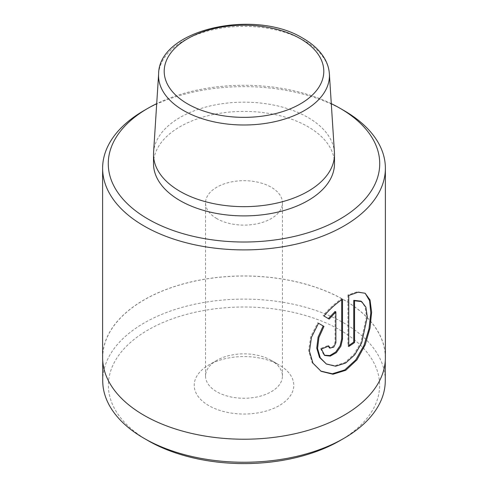<?xml version="1.0" encoding="UTF-8"?>
<svg xmlns="http://www.w3.org/2000/svg" width="488" height="488" viewBox="0 0 488 488"><rect width="100%" height="100%" fill="white"/><g stroke="black" fill="none" stroke-linecap="round" stroke-linejoin="round"><path stroke-width="0.37" stroke-dasharray="2.44 1.83" d="M148.102 440.664A135.621 78.3 180 0 1 148.102 329.937A135.621 78.3 180 0 1 339.898 329.937A135.621 78.3 180 0 1 339.898 440.664M385.276 380.683A141.276 81.563 0 0 0 343.894 323.007A141.276 81.563 0 0 0 189.936 305.329A141.276 81.563 0 0 0 102.724 380.683M271.194 360.364L279.191 364.981A49.77 28.731 0 0 0 208.809 364.981A49.77 28.731 0 0 0 208.809 405.62A49.77 28.731 0 0 0 279.191 405.62A49.77 28.731 0 0 0 279.191 364.981L271.194 360.364A38.454 22.204 180 0 1 282.454 376.065A38.454 22.204 180 0 1 258.719 396.579A38.454 22.204 180 0 1 216.806 391.766A38.454 22.204 180 0 1 205.546 376.065A38.454 22.204 180 0 1 216.806 360.364A38.454 22.204 180 0 1 271.194 360.364M216.806 218.6A38.454 22.204 180 0 1 205.546 202.904A38.454 22.204 180 0 1 229.281 182.39A38.454 22.204 180 0 1 271.194 187.203A38.454 22.204 180 0 1 282.454 202.904A38.454 22.204 180 0 1 258.719 223.412A38.454 22.204 180 0 1 216.806 218.6M144.106 415.27A141.276 81.563 0 0 0 298.064 432.947A141.276 81.563 0 0 0 385.276 357.594A141.276 81.563 0 0 0 343.894 299.919A141.276 81.563 0 0 0 189.936 282.241A141.276 81.563 0 0 0 102.724 357.594A141.276 81.563 0 0 0 144.106 415.27M385.386 357.594A141.386 81.63 0 0 0 343.973 299.876A141.386 81.63 0 0 0 189.893 282.18A141.386 81.63 0 0 0 102.614 357.594M153.513 163.651A90.487 52.24 180 0 1 209.37 115.388A90.487 52.24 180 0 1 307.983 126.709A90.487 52.24 180 0 1 334.487 163.651M153.574 152.482A90.487 52.24 180 0 1 210.926 105.786A90.487 52.24 180 0 1 307.983 117.474A90.487 52.24 180 0 1 334.426 152.482M144.021 110.55A141.386 81.63 180 0 1 343.973 110.55M331.291 103.645A135.731 78.367 0 0 0 156.709 103.645M341.704 299.736L341.704 298.723C335.225 303.072 329.034 308.69 323.135 315.571L329.18 319.06M323.135 315.571L323.934 316.035M341.704 298.723L342.503 299.187M335.073 311.484L335.073 342.271L332.932 346.681L329.089 347.651L328.034 345.522A141.386 81.63 180 0 1 320.585 348.536L321.385 348.999M320.585 348.536L323.91 355.002L324.709 355.465M328.034 345.522L328.833 345.986M317.712 322.788L318.511 323.251L317.712 322.788L310.679 336.842L308.654 350.768L312.161 362.718L320.762 371.106M365.134 293.257L357.314 291.726L347.932 295.002L348.731 295.466M347.932 295.002L347.932 346.035L348.731 346.498M347.932 346.035A141.386 81.63 0 0 0 348.731 345.522M360.858 301.139L365.079 306.702L366.494 316.492L360.864 342.497L353.965 354.306L344.894 362.541L334.853 365.756L325.636 363.578M158.624 73.847A85.431 49.325 180 0 1 212.774 29.762A85.431 49.325 180 0 1 304.408 40.797A85.431 49.325 180 0 1 329.376 73.847M335.073 342.271L335.872 342.728M216.806 360.364L208.809 364.981M205.546 202.904L205.546 376.065M385.276 360.858L385.276 357.594M102.724 360.858L102.724 357.594M282.454 202.904L282.454 376.065"/><path stroke-width="0.73" d="M148.023 219.063A135.731 78.367 0 0 0 339.977 219.063A135.731 78.367 0 0 0 339.977 108.238L343.973 110.55A141.386 81.63 180 0 1 343.979 110.55A141.386 81.63 180 0 1 385.386 168.269A141.386 81.63 180 0 1 298.107 243.683A141.386 81.63 180 0 1 144.027 225.993A141.386 81.63 180 0 1 102.614 168.269A141.386 81.63 180 0 1 144.021 110.55L148.023 108.238A135.731 78.367 0 0 0 148.023 219.063M343.9 438.358L339.898 440.664A135.621 78.3 180 0 1 148.102 440.664L144.106 438.358A141.276 81.563 0 0 0 343.9 438.358A141.276 81.563 0 0 0 385.276 380.683L385.276 360.858M348.731 295.466L358.113 292.19L365.134 293.257L370.014 299.967L371.624 312.131L370.026 328.052L365.152 344.943L356.923 359.894L345.724 370.3L332.999 374.247L321.11 371.313L312.967 363.188L309.453 351.256L311.472 337.318L318.511 323.251L323.965 326.399L318.896 337.635L317.566 348.578L320.274 357.826L326.435 364.036L335.646 366.214L345.681 363.005L354.764 354.776L361.663 342.96L367.293 316.968L365.878 307.172L361.657 301.596L354.556 300.779L354.556 342.545A141.386 81.63 180 0 1 348.731 346.498L348.731 295.466M335.872 342.728L335.872 311.942L329.18 319.06L323.934 316.035C329.79 309.191 335.982 303.573 342.503 299.187L342.503 339.245L340.85 346.279L336.342 352.653L330.303 356.1L324.709 355.465L321.385 348.999A141.386 81.63 0 0 0 328.833 345.986L329.894 348.109L333.731 347.151L335.872 342.728M102.614 168.269L102.614 357.594A141.386 81.63 0 0 0 144.027 415.319A141.386 81.63 0 0 0 298.107 433.009A141.386 81.63 0 0 0 385.386 357.594L385.386 168.269M329.376 73.847L334.426 152.482A90.487 52.24 180 0 1 334.487 154.415L334.487 163.651A90.487 52.24 180 0 1 278.63 211.92A90.487 52.24 180 0 1 180.017 200.592A90.487 52.24 180 0 1 153.513 163.651L153.513 154.415A90.487 52.24 180 0 1 153.574 152.482L158.624 73.847A85.431 49.325 180 0 0 183.592 110.55A85.431 49.325 180 0 0 278.154 120.884A85.431 49.325 180 0 0 329.376 73.847C329.004 68.344 327.308 63.068 324.294 58.017C319.664 50.398 312.649 43.871 303.243 38.448C255.23 8.278 158.795 29.176 158.624 73.847M334.487 154.415A90.487 52.24 180 0 1 278.63 202.685A90.487 52.24 180 0 1 180.017 191.357A90.487 52.24 180 0 1 153.513 154.415M343.979 110.55L339.977 108.238A135.731 78.367 0 0 0 331.291 103.645M156.709 103.645A135.731 78.367 0 0 0 148.023 108.238M102.724 360.858L102.724 380.683A141.276 81.563 0 0 0 144.1 438.358A141.276 81.563 0 0 0 144.106 438.358L148.102 440.664M328.375 318.597L335.073 311.484L335.872 311.942M324.319 355.221L329.888 355.538L335.768 351.976L340.118 345.656L341.704 338.782L341.704 299.736M326.435 364.036L319.481 357.368L316.761 348.133L318.085 337.196L323.166 325.935L318.511 323.251M323.166 325.935L323.965 326.399M320.714 371.081L332.365 373.777L344.79 369.922L355.801 359.863L363.987 345.376L368.965 328.924L370.807 313.168L369.593 300.748L365.262 293.416M348.731 345.522A141.386 81.63 0 0 0 353.757 342.082L354.556 342.545M353.757 342.082L353.757 300.321L354.556 300.779M353.757 300.321L360.858 301.139L361.657 301.596M187.581 103.871A79.788 46.061 0 0 0 300.419 103.871A79.788 46.061 0 0 0 300.419 38.723A79.788 46.061 0 0 0 187.581 38.723A79.788 46.061 0 0 0 187.581 103.871M341.704 338.782L342.503 339.245M329.089 347.651L329.894 348.109M320.762 371.106L321.11 371.313"/></g></svg>
